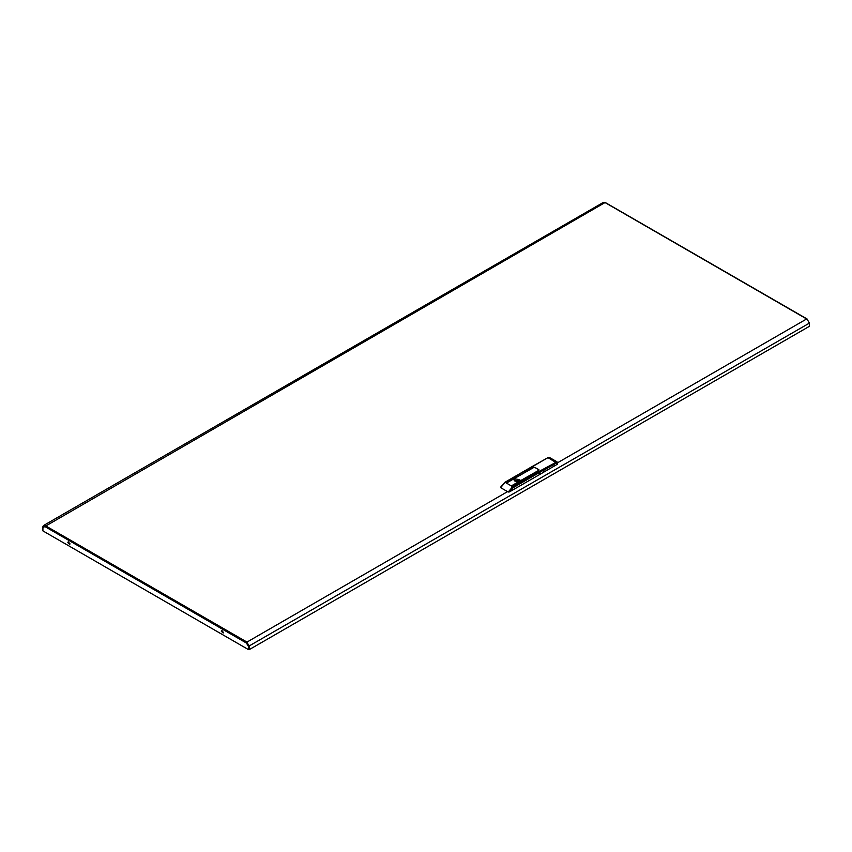 <?xml version="1.0" encoding="UTF-8"?>
<svg xmlns="http://www.w3.org/2000/svg" width="852" height="852" viewBox="0 0 852 852"><rect width="100%" height="100%" fill="white"/><g stroke="black" fill="none" stroke-linecap="round" stroke-linejoin="round"><path stroke-width="1.28" d="M517.313 481.646L516.568 481.646M519.603 480.709L514.278 480.709M517.654 481.614L517.654 480.421L515.087 481.295M517.654 480.421L517.856 481.582M518.634 481.359L519.198 480.592L517.856 480.4M518.367 481.455L518.367 480.113M543.746 470.176L554.151 464.17L543.746 470.176L543.746 472.125L539.966 474.308L539.966 472.2L538.304 470.645L538.869 469.708L534.662 467.333M554.151 464.17L554.151 466.119L557.464 464.212L556.292 462.785L539.966 472.2L513.223 487.642L509.389 491.955L539.966 474.308L539.444 471.305L556.963 461.752L549.37 457.428L548.177 457.556L531.531 466.907L533.309 467.759L534.609 467.311L538.826 469.74L538.038 470.496L539.444 471.305L512.702 486.737L505.161 482.381L500.678 487.674L508.218 492.03L512.702 486.737L513.223 487.642M533.618 467.578L531.904 466.949L504.64 482.69M557.538 463.658L557.464 464.212M543.746 472.125L554.151 466.119M533.618 467.279L534.662 467.279M519.049 481.156L519.922 479.942L514.832 478.728L513.958 479.942L519.049 481.156M524.097 472.019L531.829 467.812L524.097 472.168M507.185 482.541L532.479 468.195L507.185 482.69M506.535 482.157L514.267 477.951L506.535 482.317M530.391 475.661L538.123 471.454L530.391 475.81M512.829 485.8L520.561 481.593L512.829 485.949M512.18 485.427L537.474 471.071L512.18 485.576M509.389 491.955L508.218 492.03M500.678 487.674L500.678 487.088M531.382 467.247L547.655 457.854M68.479 541.861L69.853 544.247M67.862 542.596L69.64 544.471L69.949 543.8L68.171 541.925L67.862 542.596M223.32 632.844L221.946 630.459M223.416 632.408L223.107 633.079L221.328 631.204L221.637 630.523L223.416 632.408M248.677 646.178L248.39 649.533L42.888 530.881L42.888 527.697L44.805 526.589L246.473 643.015L246.984 642.11L249.199 646.54L249.199 649.693L809.4 326.263L809.4 323.11L807.195 319.287M248.39 646.348L246.473 643.015L246.984 642.717L248.656 645.603M249.199 649.693L248.39 649.533M42.888 530.583L42.6 527.26L43.452 525.588L45.337 525.684L246.984 642.11L248.677 646.242L248.677 649.394M248.677 646.242L809.4 323.11M605.527 202.851L603.397 202.307L43.452 525.588M42.6 527.26L44.932 526.131M557.634 462.753L806.663 318.978L605.016 202.552L44.805 526.589M556.292 462.785L547.804 457.513L549.37 457.428M557.464 463.456L557.453 462.849M246.984 642.11L507.568 491.657M557.677 463.903L556.963 461.752M543.853 470.24L553.885 464.436M500.518 487.28L504.789 482.349L531.531 466.907M807.036 318.946L605.378 202.52"/></g></svg>

